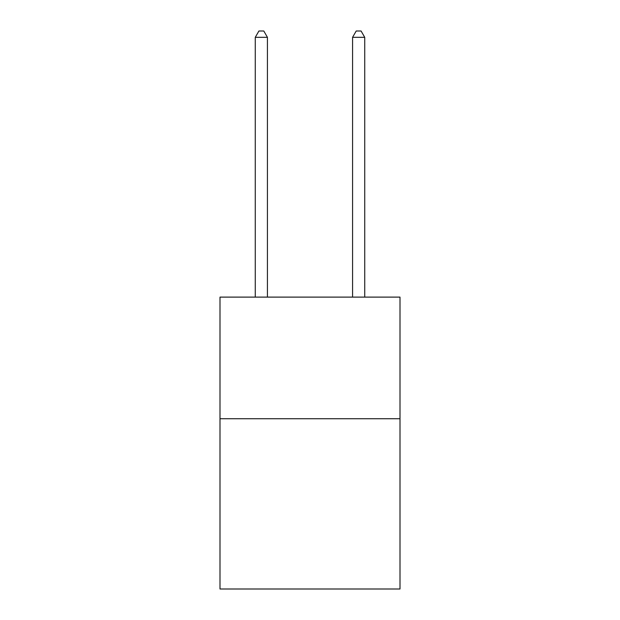 <?xml version="1.0" encoding="UTF-8"?>
<svg xmlns="http://www.w3.org/2000/svg" width="620" height="620" viewBox="0 0 620 620"><rect width="100%" height="100%" fill="white"/><g stroke="black" fill="none" stroke-linecap="round" stroke-linejoin="round"><path stroke-width="0.93" d="M400.001 418.732L400.001 589L219.999 589L219.999 297.112L400.001 297.112L400.001 418.732L219.999 418.732M267.429 297.112L267.429 37.324L255.269 37.324L255.269 297.112M255.269 37.324L258.92 31L263.787 31L267.429 37.324M364.731 297.112L364.731 37.324L352.571 37.324L352.571 297.112M352.571 37.324L356.213 31L361.08 31L364.731 37.324"/></g></svg>
